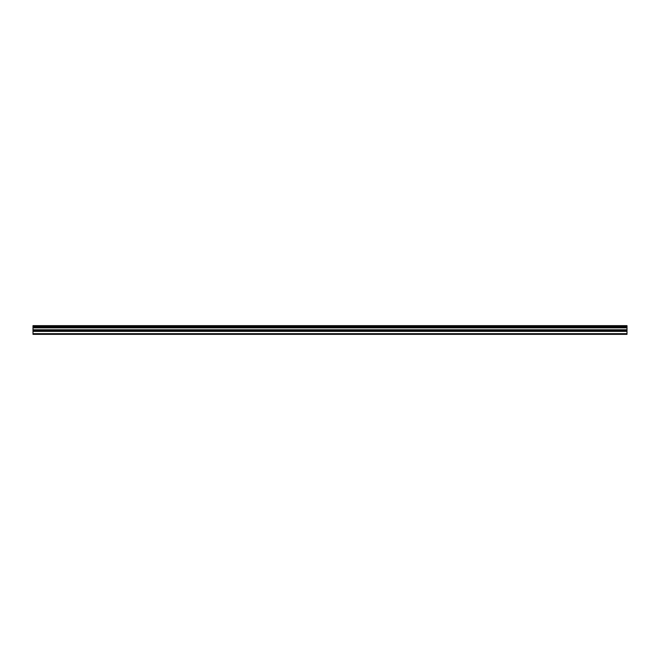 <?xml version="1.0" encoding="UTF-8"?>
<svg xmlns="http://www.w3.org/2000/svg" width="660" height="660" viewBox="0 0 660 660"><rect width="100%" height="100%" fill="white"/><g stroke="black" fill="none" stroke-linecap="round" stroke-linejoin="round"><path stroke-width="0.99" d="M33 333.679L33 325.661L627 325.661L627 334.339L33 334.339L33 333.679L627 333.679M33 331.386L627 331.386M33 327.847L627 327.847M33 327.137L627 327.137M627 326.197L33 326.197M33 326.898L627 326.898M627 329.769L33 329.769M33 330.536L627 330.536"/></g></svg>
